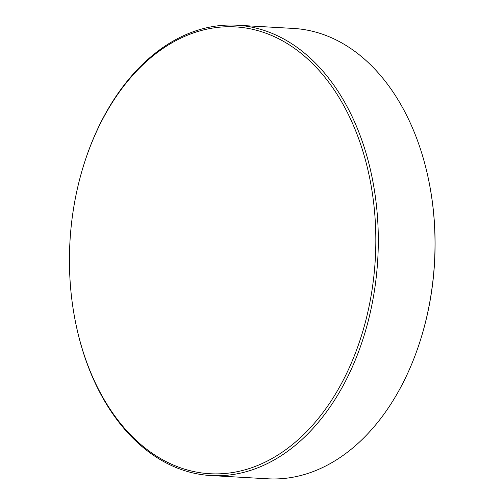 <?xml version="1.0" encoding="UTF-8"?>
<svg xmlns="http://www.w3.org/2000/svg" width="504" height="504" viewBox="0 0 504 504"><rect width="100%" height="100%" fill="white"/><g stroke="black" fill="none" stroke-linecap="round" stroke-linejoin="round"><path stroke-width="0.76" d="M261.929 31.865A223.795 152.914 -86.7 0 0 84.25 163.397A223.795 152.914 -86.7 0 0 74.56 202.564A223.795 152.914 -86.7 0 0 75.272 320.947A223.795 152.914 -86.7 0 0 183.324 468.758A223.795 152.914 -86.7 0 0 370.692 298.059A223.795 152.914 -86.7 0 0 261.929 31.865M84.25 163.397L84.445 162.786A225.553 154.111 93.3 0 1 236.735 25.2A225.553 154.111 93.3 0 1 263.516 30.227A225.553 154.111 93.3 0 1 376.041 278.939A225.553 154.111 93.3 0 1 211.075 475.568A225.553 154.111 93.3 0 1 184.294 470.541A225.553 154.111 93.3 0 1 75.398 321.577L75.272 320.947M211.075 475.568L267.788 478.8A225.553 154.111 -86.7 0 0 420.078 341.214A225.553 154.111 -86.7 0 0 429.125 182.423A225.553 154.111 -86.7 0 0 320.229 33.459A225.553 154.111 -86.7 0 0 293.448 28.432L236.735 25.2M429.125 182.423L429.251 183.059A223.776 152.901 93.3 0 1 420.273 340.597L420.078 341.214"/></g></svg>
